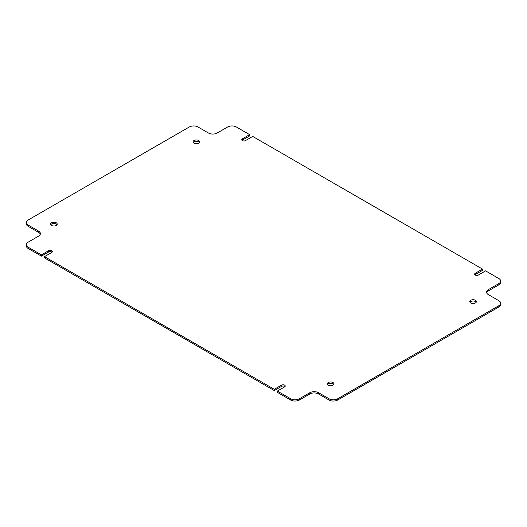 <?xml version="1.0" encoding="UTF-8"?>
<svg xmlns="http://www.w3.org/2000/svg" width="527" height="527" viewBox="0 0 527 527"><rect width="100%" height="100%" fill="white"/><g stroke="black" fill="none" stroke-linecap="round" stroke-linejoin="round"><path stroke-width="0.79" d="M198.705 140.525A3.294 1.904 0 0 0 195.122 140.11A3.294 1.904 0 0 0 193.086 141.868A3.294 1.904 0 0 0 194.048 143.212A3.294 1.904 0 0 0 197.638 143.621A3.294 1.904 0 0 0 199.674 141.868A3.294 1.904 0 0 0 198.705 140.525M199.483 142.501A3.294 1.904 0 0 0 198.705 141.789A3.294 1.904 0 0 0 193.271 142.501M56.244 222.769A3.294 1.904 0 0 0 52.66 222.361A3.294 1.904 0 0 0 50.625 224.113A3.294 1.904 0 0 0 51.587 225.457A3.294 1.904 0 0 0 55.177 225.872A3.294 1.904 0 0 0 57.212 224.113A3.294 1.904 0 0 0 56.244 222.769M57.021 224.746A3.294 1.904 0 0 0 56.244 224.034A3.294 1.904 0 0 0 50.809 224.746M332.952 382.523A3.294 1.904 0 0 0 329.362 382.115A3.294 1.904 0 0 0 327.326 383.867A3.294 1.904 0 0 0 328.295 385.211A3.294 1.904 0 0 0 331.878 385.626A3.294 1.904 0 0 0 333.914 383.867A3.294 1.904 0 0 0 332.952 382.523M333.729 384.499A3.294 1.904 0 0 0 332.952 383.788A3.294 1.904 0 0 0 327.517 384.499M475.413 300.278A3.294 1.904 0 0 0 471.823 299.863A3.294 1.904 0 0 0 469.788 301.622A3.294 1.904 0 0 0 470.756 302.966A3.294 1.904 0 0 0 474.34 303.374A3.294 1.904 0 0 0 476.375 301.622A3.294 1.904 0 0 0 475.413 300.278M476.191 302.254A3.294 1.904 0 0 0 475.413 301.543A3.294 1.904 0 0 0 469.979 302.254M474.932 274.791A2.167 1.252 0 0 1 475.275 274.541L482.508 270.364L482.508 269.099L475.275 273.276A2.167 1.252 0 0 0 474.636 274.159A2.167 1.252 0 0 0 475.275 275.048A2.167 1.252 0 0 0 478.345 275.048L485.578 270.871L498.832 278.526A6.199 3.577 0 0 1 500.65 281.056L500.65 282.32A6.199 3.577 180 0 1 498.832 284.85L488.424 290.864A6.199 3.577 0 0 0 486.704 292.762M242.064 140.347A2.167 1.252 0 0 1 242.407 140.096L249.64 135.92L249.64 134.655L242.407 138.832A2.167 1.252 0 0 0 241.768 139.714A2.167 1.252 0 0 0 242.407 140.604A2.167 1.252 0 0 0 245.47 140.604L252.703 136.427L482.508 269.099M249.64 134.655L236.379 127A6.199 3.577 0 0 0 227.611 127L217.203 133.008A6.199 3.577 180 0 1 208.435 133.008L198.02 127A6.199 3.577 0 0 0 189.259 127L28.168 220.003A6.199 3.577 0 0 0 26.35 222.532A6.199 3.577 0 0 0 28.168 225.062L28.168 226.327A6.199 3.577 180 0 1 26.35 223.797L26.35 222.532M44.492 257.901L44.492 256.636L274.297 389.308L274.297 390.573L44.492 257.901M290.621 398.735L277.36 391.08L277.36 392.345L290.621 400L290.621 398.735A6.199 3.577 0 0 0 299.389 398.735L299.389 400A6.199 3.577 180 0 1 290.621 400M337.741 398.735L337.741 400A6.199 3.577 180 0 1 328.98 400L328.98 398.735A6.199 3.577 0 0 0 337.741 398.735L498.832 305.732A6.199 3.577 0 0 0 500.65 303.203A6.199 3.577 0 0 0 498.832 300.673L488.424 294.659A6.199 3.577 180 0 1 486.605 292.129A6.199 3.577 180 0 1 488.424 289.6L488.424 290.864M337.741 400L498.832 306.997L498.832 305.732M28.168 247.209L41.422 254.864L41.422 256.129L28.168 248.474A6.199 3.577 180 0 1 26.35 245.944L26.35 244.68A6.199 3.577 0 0 0 28.168 247.209L28.168 248.474M328.98 400L318.565 393.992A6.199 3.577 0 0 0 309.797 393.992L299.389 400M284.936 386.653A2.167 1.252 0 0 0 281.53 386.396L274.297 390.573M52.068 252.209A2.167 1.252 0 0 0 48.655 251.952L41.422 256.129M40.296 234.238A6.199 3.577 0 0 0 38.576 232.341L28.168 226.327M500.65 303.203L500.65 304.468A6.199 3.577 180 0 1 498.832 306.997M328.98 398.735L318.565 392.727L318.565 393.992M498.832 284.85L498.832 283.585L488.424 289.6M498.832 283.585A6.199 3.577 0 0 0 500.65 281.056M38.576 232.341L38.576 231.076L28.168 225.062M38.576 231.076A6.199 3.577 180 0 1 40.395 233.606A6.199 3.577 180 0 1 38.576 236.136L28.168 242.15A6.199 3.577 0 0 0 26.35 244.68M44.492 256.636L51.725 252.459A2.167 1.252 0 0 0 52.364 251.577A2.167 1.252 0 0 0 51.02 250.417A2.167 1.252 0 0 0 48.655 250.687L41.422 254.864M277.36 391.08L284.593 386.904A2.167 1.252 0 0 0 285.232 386.021A2.167 1.252 0 0 0 283.888 384.862A2.167 1.252 0 0 0 281.53 385.132L274.297 389.308M309.797 393.992L309.797 392.727L299.389 398.735M309.797 392.727A6.199 3.577 180 0 1 318.565 392.727M242.407 140.096L242.407 138.832M281.53 386.396L281.53 385.132M48.655 251.952L48.655 250.687M475.275 274.541L475.275 273.276"/></g></svg>
